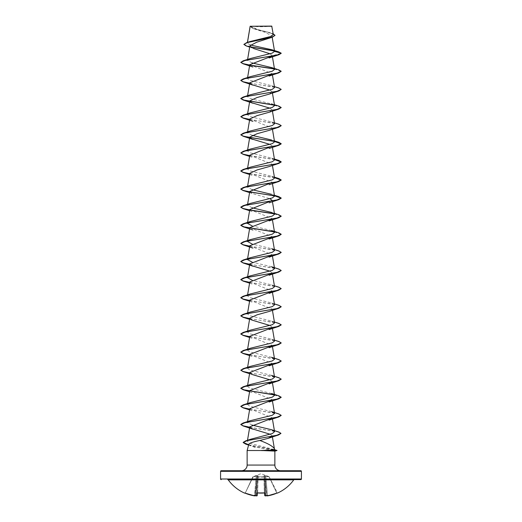 <?xml version="1.0" encoding="UTF-8"?>
<svg xmlns="http://www.w3.org/2000/svg" width="522" height="522" viewBox="0 0 522 522"><rect width="100%" height="100%" fill="white"/><g stroke="black" fill="none" stroke-linecap="round" stroke-linejoin="round"><path stroke-width="0.39" stroke-dasharray="2.61 1.96" d="M269.137 476.736L261 473.682L252.922 476.814L257.255 475.614L258.031 475.751L258.018 476.814L263.982 476.814L263.969 475.751L264.745 475.614L269.078 476.814L276.686 492.892A40.005 39.992 180 0 1 267.505 495.561L266.279 481.473L265.47 481.525L264.961 475.862L265.47 481.525L266.279 481.473L265.75 476.025L267.505 495.561L266.703 495.606L265.47 481.525L266.429 495.495L267.505 495.561A40.005 39.992 180 0 0 276.686 492.892L277.273 492.99L276.686 492.892L269.254 476.964L277.384 492.97L276.804 493.159A40.305 40.292 0 0 1 267.558 495.854L267.042 495.776A29.747 14.087 36.7 0 0 267.877 495.411A29.747 15.647 -33.8 0 1 266.403 495.776L266.403 495.776A40.338 40.187 0 0 1 265.574 495.874L264.732 495.561L265.535 495.606L264.732 495.561L264.243 477.095L264.674 492.977M265.065 495.854L264.993 493.159L264.386 492.97A40.396 36.305 0 0 1 261 493.101A40.396 36.305 0 0 1 257.614 492.97L257.783 476.025L257.339 493.016M276.804 493.159L269.078 476.814L264.745 475.614L263.969 475.751L263.982 476.814L258.018 476.814L258.031 475.751L257.255 475.614L253.02 477.095L252.863 476.736M257.614 492.97L257.007 493.159L256.935 495.854L257.268 495.561L256.465 495.606L257.268 495.561L257.64 492.827L257.757 477.095L264.243 477.095L264.217 476.025L264.373 492.97M293.749 479.868L228.251 479.868M294.238 479.614L227.762 479.614M250.978 26.1A80.838 80.838 0 0 0 271.022 26.1L250.978 26.1L271.022 26.1M274.663 449.749L274.409 448.803M274.5 451.158L272.915 450.512L247.134 450.512M255.31 495.495L256.53 481.525L254.958 495.776L255.31 495.495M250.351 44.996L247.297 43.137L247.48 42.367M250.142 26.27L253.62 28.762L265.176 32.338L271.955 35.894L268.523 38.595M249.914 45.747L253.34 48.435L249.679 47.104M270.142 53.805L272.236 55.743L281.208 53.335L274.415 51.012M249.77 64.669L272.23 73.726L272.425 74.887M269.933 90.078L272.23 91.833L269.13 94.156M269.933 108.184L272.23 109.94L269.15 112.256M249.77 118.996L272.23 128.053L269.156 130.363M269.933 144.405L272.23 146.16L272.425 147.321M249.77 155.21L272.23 164.267L269.176 166.57M249.77 173.324L272.23 182.374L272.425 183.542M249.77 191.43L251.663 193.251L269.933 198.725M249.77 209.537L272.23 218.594L272.425 219.755M249.777 227.644L272.223 236.701L272.425 237.862M249.777 245.751L272.223 254.808L272.425 255.976M269.933 271.159L272.223 272.915L272.425 274.083M249.777 281.971L272.223 291.028L272.425 292.19M249.777 300.078L272.223 309.135L269.104 311.464M269.933 325.487L272.23 327.242L272.425 328.403M249.77 336.298L272.23 345.349L272.425 346.517M249.77 354.405L272.23 363.456L272.425 364.624M269.933 379.814L272.23 381.569L272.425 382.73M249.77 390.619L272.23 399.676L272.425 400.837M249.77 408.726L272.23 417.783L272.425 418.944M270.259 434.278L272.216 435.831L272.393 436.881M274.402 449.592L250.162 443.426L247.33 441.292L248.067 440.392M252.067 425.084L247.441 422.526L247.833 421.926M271.629 411.643L249.738 406.22L247.441 404.413L247.65 404.002M271.629 393.529L249.738 388.114L247.441 386.306L247.833 385.706M271.629 375.422L249.738 370.007L247.441 368.199L250.371 366.372M271.629 357.316L249.731 351.893L247.441 350.092L250.371 348.259M274.559 341.036L271.629 339.209L249.731 333.786L247.441 331.979L250.371 330.152M274.559 322.929L271.629 321.102L249.731 315.68L247.441 313.872L250.371 312.045M274.559 304.822L271.629 302.988L249.731 297.573L247.441 295.765L250.371 293.938M274.559 286.708L271.629 284.882L252.067 280.216M271.629 266.775L252.067 262.109M274.559 250.495L271.629 248.668L252.067 244.002M271.629 230.554L252.067 225.889M252.067 207.782L247.441 205.224L250.371 203.397M274.559 196.168L271.629 194.341L274.402 195.261M252.067 189.675L247.441 187.117L250.371 185.284M274.559 178.061L271.629 176.234L249.738 170.811L247.448 169.004L250.371 167.177M274.552 159.954L271.629 158.127L249.738 152.705L247.441 150.897L250.371 149.07M274.552 141.847L271.629 140.013L274.402 140.933M252.067 135.348L247.448 132.79L250.371 130.963M274.559 123.734L271.629 121.907L249.738 116.491L247.441 114.683L250.371 112.856M274.402 104.72L249.731 98.377L247.441 96.577L250.371 94.743M274.559 87.52L271.629 85.693L249.731 80.271L247.441 78.463L250.371 76.636M252.067 62.914L247.448 60.356L250.371 58.529M247.389 42.902L250.077 41.532M273.306 34.635L270.292 32.762L257.881 29.571L250.162 26.23L271.89 26.25M250.632 47.045L246.286 45.975M274.99 35.359L272.399 33.63L252.831 28.456L250.129 26.348L257.901 29.806L270.292 32.762M278.709 51.867L274.239 50.823M250.403 46.849L243.891 44.377M273.163 33.78L271.753 33.258M248.831 444.183C247.585 446.401 266.703 448.94 272.915 450.512M274.35 68.995L281.208 71.449M249.679 83.311L270.481 86.437L278.324 87.996L281.208 89.556M274.35 105.216L281.201 107.584M249.679 119.531L270.246 122.611L278.115 124.158L281.201 125.698M249.679 155.745L274.494 159.569M249.679 173.859L274.494 177.676M274.35 213.863L281.201 216.238M274.35 231.97L281.201 234.345M249.679 246.286L270.246 249.372L278.115 250.912L281.201 252.452M249.679 264.4L270.246 267.479L278.115 269.019L281.201 270.559M249.679 282.506L270.481 285.625L278.324 287.185L281.208 288.744M249.679 300.613L270.246 303.693L278.115 305.24L281.201 306.779M249.679 318.72L270.246 321.806L278.115 323.346L281.201 324.886M249.679 336.834L270.246 339.913L278.115 341.453L281.201 342.993M249.679 354.94L270.246 358.02L278.115 359.56L281.201 361.107M249.679 373.047L270.246 376.127L278.115 377.674L281.201 379.213M274.35 394.945L281.201 397.32M249.679 409.261L270.246 412.347L278.115 413.887L281.201 415.427M249.679 427.374L277.834 431.922L280.947 433.436M248.635 444.901L276.993 450.519M274.167 68.813L278.839 69.883M249.705 83.168L278.839 87.996M274.167 105.026L278.839 106.103M249.705 119.381L278.839 124.21M249.705 155.602L274.468 159.412M249.705 173.709L274.468 177.519M274.161 213.681L278.839 214.751M274.167 231.788L278.839 232.858M249.705 246.143L278.839 250.971M249.705 264.249L278.839 269.078M249.705 282.356L278.839 287.185M249.705 300.47L278.839 305.292M249.705 318.577L278.839 323.405M249.705 336.683L278.839 341.512M249.705 354.79L278.839 359.619M249.705 372.897L278.839 377.726M274.161 394.762L278.839 395.833M249.705 409.118L278.839 413.946M249.705 427.224L278.865 432.053M248.674 444.757L276.392 450.121M250.26 26.1L271.74 26.1M270.546 479.614L251.454 479.614M267.558 495.854L267.049 495.874M256.935 495.854L256.465 495.606A40.037 39.881 180 0 1 255.61 495.502L255.597 495.776A29.747 15.647 33.8 0 1 254.123 495.411A29.747 14.087 -36.7 0 0 254.958 495.776L254.495 495.561A40.005 39.992 180 0 1 245.314 492.892L252.746 476.964L245.314 492.892L253.02 477.095L256.25 476.025L255.721 481.473L256.25 476.025L257.039 475.862L256.53 481.525L257.229 475.862L256.165 475.751L253.02 477.095L245.314 492.892A40.005 39.992 180 0 0 254.495 495.561L255.721 481.473L256.53 481.525L255.721 481.473L254.442 495.854A40.305 40.292 -0 0 1 245.196 493.159L244.759 492.996M264.661 492.977L264.217 476.025L264.661 492.977M264.661 493.016L264.36 492.827A40.096 36.038 180 0 1 257.64 492.827L257.274 493.036L257.62 492.996M256.831 481.525L257.229 475.862L256.831 481.525L257.64 481.473L256.831 481.525L256.465 495.606L256.831 481.525L255.61 495.502L256.831 481.525M264.771 475.862L265.169 481.525L264.961 475.862L264.217 476.025L264.745 475.614L265.75 476.025L264.771 475.862M266.39 495.502A40.037 39.881 180 0 1 265.535 495.606L265.169 481.525L266.39 495.502L265.169 481.525L264.36 481.473L265.169 481.525L265.535 495.606A40.037 39.881 180 0 0 266.39 495.502L266.403 495.776M257.783 476.025L257.229 475.862L258.031 475.751L257.783 476.025M265.75 476.025L268.98 477.095L265.75 476.025M265.574 495.874L264.732 495.561M266.696 495.502L267.042 495.776L266.696 495.502M255.597 495.776L255.604 495.522A40.037 39.881 180 0 0 256.465 495.606L256.426 495.88A40.338 40.187 0 0 1 255.597 495.776M254.951 495.874L254.442 495.854M245.196 493.159L244.727 492.99M267.877 495.411L266.585 495.313L267.877 495.411M254.123 495.411L255.415 495.313L254.123 495.411M257.64 492.827A40.096 36.038 180 0 0 261 492.957A40.096 36.038 180 0 0 264.36 492.827L263.943 476.964L258.057 476.964L257.64 492.827M247.134 465.063L274.866 465.063M220.578 471.327L301.422 471.327M301.422 479.007L220.578 479.007M244.616 492.97L244.948 492.957M247.421 42.386L247.291 43.137M271.955 35.894L272.184 37.258M247.598 59.449L247.441 60.356M272.23 55.606L272.425 56.781M247.598 77.556L247.441 78.463M247.598 95.663L247.441 96.577M272.23 91.833L272.425 93.001M247.598 113.77L247.441 114.683M272.23 109.94L272.425 111.108M247.598 131.883L247.441 132.79M272.23 128.053L272.425 129.215M247.598 149.99L247.441 150.897M247.598 168.097L247.441 169.004M272.23 164.267L272.425 165.428M247.598 186.204L247.441 187.117M247.598 204.311L247.441 205.224M272.23 200.481L272.425 201.649M247.598 294.858L247.441 295.765M247.598 312.965L247.441 313.872M272.23 309.135L272.425 310.296M247.598 331.072L247.441 331.979M247.598 349.179L247.441 350.092M247.598 367.286L247.441 368.199M247.598 385.399L247.441 386.306M247.598 403.506L247.441 404.413M247.598 421.613L247.441 422.526M247.5 440.281L247.33 441.292M253.62 28.762L252.831 28.456M249.575 156.378L252.902 157.546M249.575 174.485L252.896 175.653M249.575 192.592L252.902 193.76M249.575 210.699L252.896 211.867M249.575 283.133L252.902 284.301M249.575 301.246L252.896 302.408M249.575 319.353L252.902 320.521M249.575 337.46L252.896 338.628M249.575 355.567L252.902 356.735M249.575 373.674L252.896 374.842M249.575 391.787L252.902 392.955M249.575 409.894L252.896 411.062M248.602 445.038L255.78 447.628M273.606 449.331L274.631 449.625M271.629 339.209L274.402 340.129M271.629 321.102L274.402 322.015M271.629 302.988L274.402 303.908M271.629 284.882L274.402 285.802M271.629 212.447L274.402 213.367M271.629 176.234L274.402 177.154M271.629 158.12L274.402 159.04M271.629 121.907L274.402 122.827M271.629 85.693L274.402 86.613M257.268 495.561L256.328 495.867"/><path stroke-width="0.78" d="M266.729 495.698L267.558 495.854L276.804 493.166L267.558 495.854L266.703 495.606L267.558 495.854A40.305 40.292 -0 0 0 276.804 493.159L277.11 493.042M277.443 493.101A40.422 40.422 0 0 0 293.749 479.868L228.251 479.868A40.422 40.422 0 0 0 244.557 493.101L245.196 493.166A40.305 40.292 -0 0 0 254.442 495.854L255.271 495.698M254.951 495.874L254.958 495.776A29.747 14.087 -36.7 0 1 254.123 495.411A29.747 15.647 33.8 0 0 255.597 495.776L255.597 495.776A40.338 40.187 0 0 0 256.426 495.874L256.935 495.854L257.007 493.159L257.614 492.97A40.396 36.305 -0 0 0 264.386 492.97L264.993 493.159L265.065 495.854L265.574 495.874A40.338 40.187 -0 0 0 266.403 495.776A29.747 15.647 -33.8 0 0 267.877 495.411A29.747 14.087 36.7 0 1 267.042 495.776L267.049 495.874M293.749 479.868A0.607 0.607 0 0 1 294.238 479.614L227.762 479.614A0.607 0.607 0 0 1 228.251 479.868M251.454 479.614L300.816 479.614A0.607 0.607 0 0 0 301.422 479.007L301.422 471.327L220.578 471.327L220.578 479.007L301.422 479.007M221.184 479.614A0.607 0.607 0 0 1 220.578 479.007M243.891 44.377L246.743 42.595L250.077 41.532L271.035 36.416L273.306 34.635L271.74 26.1L250.142 26.27M271.89 26.25L250.175 26.27L247.48 42.367M221.184 470.727L300.816 470.727L221.184 470.727A0.607 0.607 0 0 0 220.578 471.327M300.816 470.727A0.607 0.607 0 0 1 301.422 471.327M280.523 470.727A5.657 5.657 0 0 1 274.866 465.063L247.134 465.063A5.657 5.657 0 0 1 241.477 470.727L280.523 470.727L241.477 470.727M259.852 440.483C253.353 441.769 249.686 443.002 248.831 444.183L247.134 450.512L261.587 450.512L274.324 449.82L274.663 449.749L274.383 448.711C272.738 446.179 267.89 443.439 259.852 440.483L268.099 438.343L272.171 436.209M247.134 450.512L247.134 465.063M261.587 450.512L274.866 451.093L274.866 465.063M249.679 47.104L246.286 45.975L243.885 44.448L247.121 42.634L272.406 37.179L256.804 42.178L249.914 45.747L247.598 59.449M253.34 48.435L270.142 53.805M272.184 56.024L249.77 64.669L247.598 77.556M272.184 74.131L249.77 82.783L251.663 84.603L269.933 90.078M269.13 94.156L257.046 97.523L249.77 100.89L251.663 102.71L269.933 108.184M269.15 112.256L257.065 115.623L249.77 118.996L247.598 131.883M269.156 130.363L257.065 133.73L249.77 137.103L251.663 138.93L269.933 144.405M272.23 146.16L249.77 155.21L247.598 168.097M269.176 166.57L257.085 169.944L249.77 173.324L247.598 186.204M272.23 182.374L249.77 191.43L247.598 204.311M269.933 198.725L272.23 200.481L249.77 209.537L247.441 223.331L250.371 221.504L272.269 216.082L274.559 214.281L271.629 212.447L252.067 207.782M272.184 218.999L249.777 227.644L247.441 241.438M272.184 237.105L249.777 245.751L247.441 259.551L250.371 257.718L272.269 252.302L274.559 250.495L272.425 237.862M272.184 255.219L249.777 263.864L251.663 265.685L269.933 271.159M272.184 273.326L249.777 281.971L247.598 294.858M272.184 291.433L249.777 300.078L247.598 312.965M269.124 311.458L257.046 314.825L249.77 318.185L251.663 320.012L269.933 325.487M272.184 327.646L249.77 336.298L247.598 349.179M272.184 345.76L249.77 354.405L247.598 367.286M272.184 363.867L249.77 372.512L251.663 374.339L269.933 379.814M272.184 381.973L249.77 390.619L247.598 403.506M272.184 400.08L249.77 408.726L247.598 421.613M272.184 418.187L249.77 426.839L251.741 428.699L270.259 434.278M248.067 440.392L250.527 439.263L272.334 433.554L274.565 431.642L271.629 429.75L252.067 425.084M247.833 421.926L250.371 420.693L272.269 415.277L274.559 413.47L271.629 411.643L278.839 413.946L281.208 415.355L276.928 417.267L243.161 422.996L240.792 424.406L243.161 425.815L249.705 427.224M247.65 404.002L250.371 402.586L272.269 397.164L274.552 395.363L271.629 393.529L278.839 395.833L281.208 397.242L276.928 399.154L243.161 404.889L240.792 406.299L243.154 407.708L249.705 409.118M247.833 385.706L250.371 384.479L272.262 379.057L274.559 377.249L271.629 375.422L278.839 377.726L281.208 379.135L276.928 381.047L243.161 386.782L240.792 388.192L243.989 389.836L274.161 394.762M243.161 368.676L250.371 366.372L272.262 360.95L274.559 359.143L271.629 357.316L278.839 359.619L281.208 361.028L276.928 362.94L243.161 368.676L240.792 370.235L243.161 371.644L249.679 373.047M274.402 340.129L278.839 341.512L281.208 342.921L276.928 344.833L243.161 350.562L250.371 348.259L272.262 342.843L274.559 341.036L272.425 328.403M274.402 322.015L278.839 323.405L281.208 324.815L276.928 326.72L243.161 332.455L250.371 330.152L272.262 324.736L274.559 322.929L272.425 310.296M274.402 303.908L278.839 305.292L281.208 306.701L276.928 308.613L243.161 314.348L250.371 312.045L272.262 306.629L274.559 304.822L272.425 292.19M274.402 285.802L278.839 287.185L281.208 288.594L276.928 290.506L243.161 296.242L250.371 293.938L272.262 288.516L274.559 286.708L272.425 274.083M252.067 280.216L247.441 277.658L250.371 275.831L272.262 270.409L274.559 268.602L271.629 266.775L278.839 269.078L281.208 270.487L276.928 272.399L243.161 278.128L240.792 279.538L243.154 280.947L249.705 282.356M252.067 262.109L247.441 259.551M252.067 244.002L247.448 241.438L250.371 239.611L272.269 234.189L274.559 232.388L271.629 230.554L278.839 232.858L281.208 234.267L276.928 236.179L243.161 241.914L240.792 243.324L243.154 244.733L249.705 246.143M252.067 225.889L247.441 223.331L247.506 222.946M249.816 191.835L278.839 196.644L281.208 198.053L276.928 199.965L243.161 205.701L250.371 203.397L272.269 197.975L274.559 196.168L272.425 183.542M271.629 194.341L252.067 189.675M274.468 177.519L278.839 178.537L281.208 179.946L276.928 181.858L243.161 187.587L250.371 185.284L272.269 179.868L274.559 178.061L272.425 165.428M274.468 159.412L278.839 160.43L281.208 161.84L276.928 163.751L243.161 169.48L250.371 167.177L272.269 161.761L274.552 159.954M274.468 141.305L278.839 142.317L281.208 143.726L276.928 145.638L243.161 151.373L250.371 149.07L272.262 143.654L274.552 141.847M271.629 140.013L252.067 135.348M274.402 122.827L278.839 124.21L281.208 125.619L276.928 127.531L243.161 133.267L250.371 130.963L272.262 125.541L274.559 123.734L272.425 111.108M274.402 104.72L278.839 106.103L281.208 107.512L276.928 109.424L243.161 115.153L250.371 112.856L272.262 107.434L274.559 105.627L271.629 103.8M274.402 86.613L278.839 87.996L281.208 89.406L276.928 91.317L243.161 97.046L250.371 94.743L272.262 89.327L274.559 87.52L272.425 74.887M271.629 67.579L278.839 69.883L281.208 71.292L276.928 73.204L243.161 78.939L250.371 76.636L272.262 71.22L274.559 69.413L271.629 67.586L252.067 62.914M243.161 60.833L240.792 62.392L245.072 60.48L278.839 54.745L281.208 53.335L276.928 55.097L243.161 60.833L250.371 58.529L272.06 53.185L274.565 51.404L272.04 49.786L250.351 44.996M274.415 51.012L250.632 47.045M272.406 37.179L274.99 35.359M274.565 51.404L281.208 53.185L278.709 51.867L272.04 49.786M274.239 50.823L250.403 46.849M246.743 42.595L272.164 37.114L274.996 35.281L273.163 33.78M240.792 62.392L243.161 63.801L249.679 65.204M249.894 65.243L274.35 68.995M281.208 71.292L278.839 72.858L245.072 78.587L240.792 80.499L243.161 81.908L249.679 83.311M281.208 89.406L278.839 90.965L245.072 96.7L240.792 98.606L243.161 100.015L274.35 105.216M281.201 107.584L278.839 109.072L245.072 114.807L240.792 116.719L243.161 118.129L249.679 119.531M281.201 125.698L278.839 127.179L245.072 132.914L240.792 134.826L243.161 136.235L274.35 141.429M274.494 141.462L281.208 143.876L278.839 145.286L245.072 151.021L240.792 152.933L243.161 154.342L249.679 155.745M274.494 159.569L281.208 161.99L278.839 163.399L245.072 169.128L240.792 171.04L243.161 172.449L249.679 173.859M274.494 177.676L281.208 180.097L278.839 181.506L245.072 187.241L240.792 189.153L243.161 190.563L249.679 191.965M249.894 191.998L274.35 195.757M274.494 195.783L281.208 198.203L278.839 199.613L245.072 205.348L240.792 207.26L243.161 208.669L249.679 210.072M249.894 210.112L274.35 213.863M281.201 216.238L278.839 217.72L245.072 223.455L240.792 225.367L243.161 226.776L274.35 231.97M281.201 234.345L278.839 235.833L245.072 241.562L240.792 243.474L243.161 244.883L249.679 246.286M281.201 252.452L278.839 253.94L245.072 259.675L240.792 261.581L243.161 262.99L249.679 264.4M281.201 270.559L278.839 272.047L245.072 277.782L240.792 279.694L243.161 281.104L249.679 282.506M281.208 288.594L278.839 290.154L245.072 295.889L240.792 297.801L243.161 299.21L249.679 300.613M281.201 306.779L278.839 308.261L245.072 313.996L240.792 315.908L243.161 317.317L249.679 318.72M281.201 324.886L278.839 326.374L245.072 332.103L240.792 334.015L243.161 335.424L249.679 336.834M281.201 342.993L278.839 344.481L245.072 350.216L240.792 352.128L243.161 353.538L249.679 354.94M281.201 361.107L278.839 362.588L245.072 368.323L240.792 370.235M281.201 379.213L278.839 380.695L245.072 386.43L240.792 388.342L243.161 389.751L274.35 394.945M281.201 397.32L278.839 398.808L245.072 404.537L240.792 406.449L243.161 407.858L249.679 409.261M281.201 415.427L278.839 416.915L245.072 422.65L240.792 424.556L243.161 425.965L249.679 427.374M280.947 433.436L278.461 434.983L246.945 440.666L243.154 442.558L245.862 444.176L248.635 444.901M274.631 449.625L276.941 450.558L274.324 449.82M240.792 62.242L243.161 63.651L249.705 65.061M249.816 65.08L274.167 68.813M243.161 78.939L240.792 80.349L243.154 81.758L249.705 83.168M243.161 97.046L240.792 98.456L243.989 100.1L274.167 105.026M243.161 115.153L240.792 116.719M240.799 116.641L243.285 118.011L249.705 119.381M243.161 133.267L240.792 134.826M240.799 134.748L243.285 136.118L249.705 137.495M249.816 137.514L274.161 141.247M243.161 151.373L240.792 152.933M240.799 152.861L243.285 154.231L249.705 155.602M243.161 169.48L240.792 170.89L243.161 172.299L249.705 173.709M243.161 187.587L240.792 188.997L243.161 190.406L249.705 191.815M243.161 205.701L240.792 207.11L243.154 208.519L249.705 209.929M249.816 209.942L274.161 213.681M274.402 213.367L278.839 214.751L281.208 216.16L276.928 218.072L243.161 223.807L240.792 225.217L243.989 226.861L274.167 231.788M271.629 248.668L278.839 250.971L281.208 252.38L276.928 254.292L243.161 260.021L240.792 261.431L243.161 262.84L249.705 264.249M243.161 296.242L240.792 297.651L243.161 299.06L249.705 300.47M243.161 314.348L240.792 315.758L243.161 317.167L249.705 318.577M243.161 332.455L240.792 333.865L243.161 335.274L249.705 336.683M243.161 350.562L240.792 352.128M240.799 352.05L243.285 353.42L249.705 354.79M240.799 370.157L243.285 371.527L249.705 372.897M271.629 429.75L278.865 432.053L280.96 433.364L276.895 435.25L245.575 440.901L243.154 442.408L248.674 444.757M276.993 450.369L261.476 450.44M261.587 450.59L276.562 450.59L274.5 451.158M300.816 479.614L270.546 479.614M265.065 495.854L266.331 495.789L264.732 495.561L264.661 493.016M257.339 493.016L256.935 495.854M266.696 495.522L267.042 495.776M254.442 495.854L244.727 492.99L254.442 495.854L255.297 495.606L254.442 495.854M254.958 495.776L255.304 495.522M264.661 492.892L257.614 492.97M257.268 495.561L256.426 495.88L257.268 495.6M250.149 26.224L247.421 42.386M272.184 37.258L274.559 51.313M272.425 56.781L274.559 69.413M249.77 82.783L247.598 95.663M272.425 93.001L274.559 105.627M249.77 100.89L247.598 113.77M272.425 129.215L274.559 141.847M249.77 137.103L247.598 149.99M272.425 147.321L274.559 159.954M272.425 201.649L274.559 214.281M272.425 219.755L274.559 232.388M272.425 255.976L274.559 268.602M249.77 263.864L247.441 277.658M249.77 318.185L247.598 331.072M272.425 346.517L274.559 359.143M272.425 364.624L274.559 377.249M249.77 372.512L247.598 385.399M272.425 382.73L274.559 395.363M272.425 400.837L274.559 413.47M272.425 418.944L274.565 431.642M249.77 426.839L247.5 440.281M272.393 436.881L274.409 448.803M274.813 451.132L276.941 450.558M278.839 54.745L269.098 57.949M243.161 63.801L252.902 67.005M278.839 72.858L269.104 76.055M243.161 81.908L252.896 85.112M278.839 90.965L269.098 94.169M243.161 100.015L252.896 103.219M278.839 109.072L269.104 112.276M243.161 118.129L252.902 121.326M278.839 127.179L269.098 130.383M243.161 136.235L252.896 139.439M278.839 145.286L269.104 148.489M243.161 154.342L249.575 156.378M278.839 163.399L269.104 166.596M243.161 172.449L249.575 174.485M278.839 181.506L269.098 184.71M243.161 190.563L249.575 192.592M278.839 199.613L269.104 202.817M243.161 208.669L249.575 210.699M278.839 217.72L269.098 220.923M243.161 226.776L252.902 229.98M278.839 235.833L269.104 239.03M243.161 244.883L252.896 248.087M278.839 253.94L269.098 257.144M243.161 262.99L252.896 266.194M278.839 272.047L269.104 275.251M243.161 281.104L249.575 283.133M278.839 290.154L269.098 293.357M243.161 299.21L249.575 301.246M278.839 308.261L269.104 311.464M243.161 317.317L249.575 319.353M278.839 326.374L269.098 329.571M243.161 335.424L249.575 337.46M278.839 344.481L269.104 347.685M243.161 353.538L249.575 355.567M278.839 362.588L269.104 365.791M243.161 371.644L249.575 373.674M278.839 380.695L269.098 383.898M243.161 389.751L249.575 391.787M278.839 398.808L269.104 402.005M243.161 407.858L249.575 409.894M278.839 416.915L269.098 420.112M243.161 425.965L252.896 429.169M278.461 434.983L268.51 438.232M245.862 444.176L248.602 445.038M250.527 439.263L245.575 440.901M250.371 420.693L243.161 422.996M250.371 402.586L243.161 404.889M250.371 384.479L243.161 386.782M250.371 275.831L243.161 278.128M250.371 257.718L243.161 260.021M250.371 239.611L243.161 241.914M250.371 221.504L243.161 223.807M274.402 195.261L278.839 196.644M274.402 177.154L278.839 178.537M274.402 159.04L278.839 160.43M274.402 140.933L278.839 142.317M257.339 492.892L264.726 493.036M255.669 495.789L256.426 495.88L255.669 495.789M276.986 492.827L277.273 492.99L276.804 493.166M244.557 493.101L244.948 492.957M257.274 493.036L257.62 492.996"/></g></svg>
